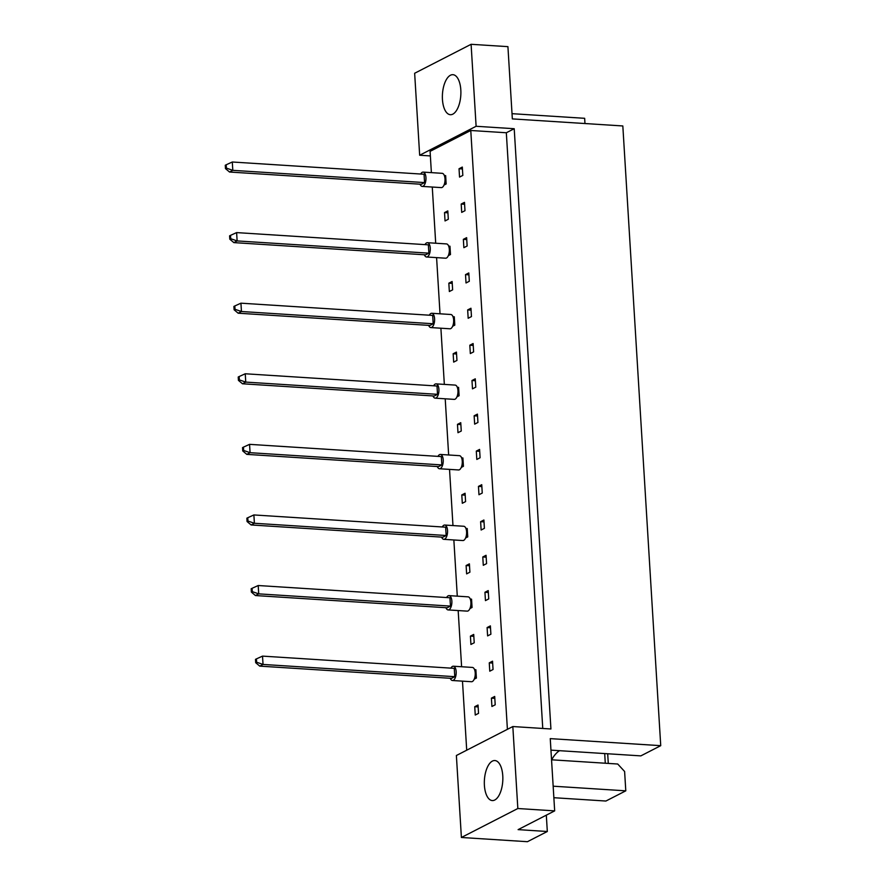 <?xml version="1.0" encoding="UTF-8"?>
<svg xmlns="http://www.w3.org/2000/svg" width="886" height="886" viewBox="0 0 886 886"><rect width="100%" height="100%" fill="white"/><g stroke="black" fill="none" stroke-linecap="round" stroke-linejoin="round"><path stroke-width="1.33" d="M492.394 761.096A20.046 9.192 -86.3 0 0 484.321 782.637A20.046 9.192 -86.3 0 0 492.306 800.567A20.046 9.192 -86.3 0 0 494.776 800.003A20.046 9.192 -86.3 0 0 502.849 778.473A20.046 9.192 -86.3 0 0 494.864 760.542A20.046 9.192 -86.3 0 0 492.394 761.096M450.442 75.244A20.046 9.192 -86.3 0 0 442.369 96.784A20.046 9.192 -86.3 0 0 450.365 114.704A20.046 9.192 -86.3 0 0 452.824 114.15A20.046 9.192 -86.3 0 0 460.897 92.62A20.046 9.192 -86.3 0 0 452.912 74.69A20.046 9.192 -86.3 0 0 450.442 75.244M494.698 696.462L491.409 698.146L491.918 706.485L495.208 704.802L494.698 696.462M475.25 715.046L478.54 713.363L478.03 705.023L474.741 706.707L475.25 715.046M492.538 661.178L489.26 662.861L489.77 671.189L493.048 669.506L492.538 661.178M474.231 679.163L476.38 678.067L475.871 669.727L474.575 669.65M490.379 625.881L487.101 627.565L487.61 635.904L490.888 634.221L490.379 625.881M470.931 644.454L474.22 642.771L473.711 634.431L470.422 636.115L470.931 644.454M488.219 590.585L484.941 592.269L485.45 600.608L488.729 598.925L488.219 590.585M469.912 608.582L472.061 607.475L471.551 599.146L470.256 599.058M486.06 555.289L482.781 556.973L483.291 565.312L486.569 563.629L486.06 555.289M466.623 573.873L469.901 572.19L469.392 563.85L466.114 565.534L466.623 573.873M483.9 520.004L480.622 521.688L481.131 530.016L484.409 528.333L483.9 520.004M465.593 537.99L467.742 536.894L467.232 528.554L465.936 528.477M481.74 484.708L478.462 486.392L478.972 494.731L482.25 493.048L481.74 484.708M462.304 503.281L465.582 501.598L465.072 493.258L461.794 494.942L462.304 503.281M479.581 449.412L476.303 451.096L476.812 459.435L480.09 457.752L479.581 449.412M461.285 467.409L463.422 466.302L462.913 457.973L461.617 457.885M477.421 414.116L474.143 415.8L474.652 424.139L477.942 422.456L477.421 414.116M457.984 432.7L461.263 431.017L460.753 422.677L457.475 424.361L457.984 432.7M475.273 378.831L471.983 380.515L472.493 388.843L475.782 387.16L475.273 378.831M456.966 396.817L459.103 395.721L458.594 387.381L457.298 387.304M473.113 343.535L469.824 345.219L470.333 353.558L473.622 351.875L473.113 343.535M453.665 362.108L456.954 360.425L456.434 352.085L453.156 353.769L453.665 362.108M470.953 308.239L467.664 309.923L468.173 318.262L471.463 316.579L470.953 308.239M452.646 326.236L454.795 325.129L454.285 316.789L452.99 316.712M468.794 272.943L465.515 274.627L466.025 282.966L469.303 281.283L468.794 272.943M449.346 291.527L452.635 289.844L452.126 281.504L448.837 283.188L449.346 291.527M466.634 237.658L463.356 239.342L463.865 247.67L467.143 245.987L466.634 237.658M448.327 255.644L450.476 254.548L449.966 246.208L448.67 246.131M464.474 202.362L461.196 204.046L461.706 212.385L464.984 210.702L464.474 202.362M445.038 220.935L448.316 219.252L447.807 210.912L444.528 212.596L445.038 220.935M462.315 167.066L459.037 168.75L459.546 177.089L462.824 175.406L462.315 167.066M444.008 185.063L446.156 183.956L445.647 175.616L444.351 175.539M466.712 750.209L462.481 681.146M461.606 666.737L458.173 610.565M457.287 596.156L453.853 539.973M452.967 525.564L449.534 469.392M448.648 454.983L445.215 398.8M444.34 384.391L440.896 328.219M440.021 313.81L436.588 257.627M435.702 243.218L432.268 187.046M431.382 172.637L430.087 151.362L470.776 130.486L507.401 729.322M551.557 759.989A40.092 18.396 93.7 0 1 559.564 750.686L640.844 755.88L660.735 745.669L622.825 125.956L512.341 118.901L507.922 46.648L471.097 44.3L476.114 126.277L419.665 155.238L430.363 155.925M419.665 155.238L414.648 73.261L471.097 44.3M553.861 797.71L605.902 801.033L625.793 790.833L624.608 771.485L617.719 764.02L551.657 759.8M546.319 815.153L547.315 831.5L527.436 841.7L461.396 837.48L456.379 755.503L512.828 726.542L517.834 808.519L461.396 837.48M476.114 126.277L514.212 128.714L550.926 728.979L512.828 726.542M547.315 831.5L518.111 829.628L554.669 810.878L517.834 808.519M554.669 810.878L550.25 738.625L660.735 745.669M607.696 753.764L608.283 763.411M584.97 123.542L584.66 118.314L512.019 113.674M553.152 786.192L625.793 790.833M605.282 763.223L604.695 753.565M542.764 728.458L506.327 132.756L470.776 130.486M506.327 132.756L514.212 128.714M462.437 168.971L459.037 168.75M447.917 212.817L444.528 212.596M464.596 204.267L461.196 204.046M466.745 239.552L463.356 239.342M452.237 283.398L448.837 283.188M468.904 274.848L465.515 274.627M471.064 310.144L467.664 309.923M456.556 353.99L453.156 353.769M473.224 345.44L469.824 345.219M475.383 380.725L471.983 380.515M460.875 424.571L457.475 424.361M477.543 416.021L474.143 415.8M479.703 451.317L476.303 451.096M465.194 495.163L461.794 494.942M481.862 486.613L478.462 486.392M484.022 521.898L480.622 521.688M469.502 565.744L466.114 565.534M486.181 557.194L482.781 556.973M488.341 592.49L484.941 592.269M473.822 636.336L470.422 636.115M490.49 627.786L487.101 627.565M492.649 663.071L489.26 662.861M478.141 706.917L474.741 706.707M494.809 698.367L491.409 698.146M559.564 750.686L550.948 750.143M420.042 184.188A7.166 3.289 -86.3 0 0 422.212 186.403A7.166 3.289 -86.3 0 0 423.098 186.204A7.166 3.289 -86.3 0 0 425.978 178.507A7.166 3.289 -86.3 0 0 423.131 172.106A7.166 3.289 -86.3 0 0 422.245 172.305A7.166 3.289 -86.3 0 0 420.695 174.033M422.212 186.403L441.261 187.611A7.166 3.289 -86.3 0 0 442.147 187.422A7.166 3.289 -86.3 0 0 445.027 179.725A7.166 3.289 -86.3 0 0 442.18 173.324L423.131 172.106M424.062 174.243L232.298 162.005L232.808 170.345L424.571 182.582L424.062 174.243M226.395 168.119L226.185 164.785L225.266 165.261L225.476 168.595L226.395 168.119L232.808 170.345L229.529 172.028L421.282 184.266L424.571 182.582M229.529 172.028L225.476 168.595M226.185 164.785L232.298 162.005M444.451 183.845L446.156 183.956M424.361 254.769A7.166 3.289 -86.3 0 0 426.531 256.984A7.166 3.289 -86.3 0 0 427.417 256.785A7.166 3.289 -86.3 0 0 430.297 249.099A7.166 3.289 -86.3 0 0 427.44 242.698A7.166 3.289 -86.3 0 0 426.565 242.897A7.166 3.289 -86.3 0 0 425.003 244.614M426.531 256.984L445.58 258.203A7.166 3.289 -86.3 0 0 446.466 258.003A7.166 3.289 -86.3 0 0 449.346 250.317A7.166 3.289 -86.3 0 0 446.489 243.916L427.44 242.698M428.37 244.835L236.617 232.597L237.127 240.926L428.879 253.163L428.37 244.835M230.714 238.711L230.504 235.377L229.585 235.842L229.795 239.187L230.714 238.711L237.127 240.926L233.838 242.609L425.601 254.847L428.879 253.163M233.838 242.609L229.795 239.187M230.504 235.377L236.617 232.597M448.77 254.437L450.476 254.548M428.68 325.361A7.166 3.289 -86.3 0 0 430.851 327.576A7.166 3.289 -86.3 0 0 431.726 327.377A7.166 3.289 -86.3 0 0 434.616 319.68A7.166 3.289 -86.3 0 0 431.759 313.279A7.166 3.289 -86.3 0 0 430.884 313.478A7.166 3.289 -86.3 0 0 429.322 315.206M430.851 327.576L449.9 328.784A7.166 3.289 -86.3 0 0 450.775 328.595A7.166 3.289 -86.3 0 0 453.665 320.898A7.166 3.289 -86.3 0 0 450.808 314.497L431.759 313.279M432.689 315.416L240.937 303.178L241.446 311.518L433.199 323.755L432.689 315.416M235.023 309.292L234.823 305.958L233.904 306.434L234.103 309.768L235.023 309.292L241.446 311.518L238.157 313.201L429.92 325.439L433.199 323.755M238.157 313.201L234.103 309.768M234.823 305.958L240.937 303.178M453.078 325.018L454.795 325.129M432.988 395.942A7.166 3.289 -86.3 0 0 435.17 398.157A7.166 3.289 -86.3 0 0 436.045 397.958A7.166 3.289 -86.3 0 0 438.935 390.272A7.166 3.289 -86.3 0 0 436.078 383.871A7.166 3.289 -86.3 0 0 435.203 384.07A7.166 3.289 -86.3 0 0 433.642 385.787M435.17 398.157L454.219 399.376A7.166 3.289 -86.3 0 0 455.094 399.176A7.166 3.289 -86.3 0 0 457.984 391.49A7.166 3.289 -86.3 0 0 455.127 385.089L436.078 383.871M437.008 386.008L245.245 373.77L245.754 382.099L437.518 394.336L437.008 386.008M239.342 379.884L239.142 376.55L238.223 377.015L238.423 380.36L239.342 379.884L245.754 382.099L242.476 383.782L434.24 396.02L437.518 394.336M242.476 383.782L238.423 380.36M239.142 376.55L245.245 373.77M457.397 395.61L459.103 395.721M437.307 466.534A7.166 3.289 -86.3 0 0 439.489 468.749A7.166 3.289 -86.3 0 0 440.364 468.55A7.166 3.289 -86.3 0 0 443.244 460.853A7.166 3.289 -86.3 0 0 440.397 454.452A7.166 3.289 -86.3 0 0 439.511 454.651A7.166 3.289 -86.3 0 0 437.961 456.379M439.489 468.749L458.538 469.957A7.166 3.289 -86.3 0 0 459.413 469.768A7.166 3.289 -86.3 0 0 462.293 462.071A7.166 3.289 -86.3 0 0 459.446 455.67L440.397 454.452M441.328 456.589L249.564 444.351L250.073 452.691L441.837 464.928L441.328 456.589M243.661 450.465L243.462 447.131L242.542 447.607L242.742 450.941L243.661 450.465L250.073 452.691L246.795 454.374L438.559 466.612L441.837 464.928M246.795 454.374L242.742 450.941M243.462 447.131L249.564 444.351M461.717 466.191L463.422 466.302M441.627 537.115A7.166 3.289 -86.3 0 0 443.797 539.33A7.166 3.289 -86.3 0 0 444.683 539.131A7.166 3.289 -86.3 0 0 447.563 531.445A7.166 3.289 -86.3 0 0 444.717 525.044A7.166 3.289 -86.3 0 0 443.831 525.243A7.166 3.289 -86.3 0 0 442.28 526.96M443.797 539.33L462.846 540.549A7.166 3.289 -86.3 0 0 463.732 540.349A7.166 3.289 -86.3 0 0 466.612 532.663A7.166 3.289 -86.3 0 0 463.766 526.262L444.717 525.044M445.647 527.181L253.883 514.943L254.393 523.272L446.156 535.509L445.647 527.181M247.98 521.057L247.77 517.723L246.862 518.188L247.061 521.533L247.98 521.057L254.393 523.272L251.115 524.955L442.867 537.193L446.156 535.509M251.115 524.955L247.061 521.533M247.77 517.723L253.883 514.943M466.036 536.783L467.742 536.894M445.946 607.707A7.166 3.289 -86.3 0 0 448.117 609.922A7.166 3.289 -86.3 0 0 449.003 609.723A7.166 3.289 -86.3 0 0 451.882 602.026A7.166 3.289 -86.3 0 0 449.036 595.625A7.166 3.289 -86.3 0 0 448.15 595.824A7.166 3.289 -86.3 0 0 446.588 597.552M448.117 609.922L467.166 611.13A7.166 3.289 -86.3 0 0 468.052 610.941A7.166 3.289 -86.3 0 0 470.931 603.244A7.166 3.289 -86.3 0 0 468.085 596.843L449.036 595.625M449.955 597.762L258.203 585.524L258.712 593.864L450.476 606.102L449.955 597.762M252.3 591.638L252.089 588.304L251.17 588.78L251.38 592.114L252.3 591.638L258.712 593.864L255.434 595.547L447.186 607.785L450.476 606.102M255.434 595.547L251.38 592.114M252.089 588.304L258.203 585.524M470.355 607.364L472.061 607.475M450.265 678.288A7.166 3.289 -86.3 0 0 452.436 680.503A7.166 3.289 -86.3 0 0 453.322 680.304A7.166 3.289 -86.3 0 0 456.201 672.618A7.166 3.289 -86.3 0 0 453.344 666.217A7.166 3.289 -86.3 0 0 452.469 666.416A7.166 3.289 -86.3 0 0 450.908 668.133M452.436 680.503L471.485 681.722A7.166 3.289 -86.3 0 0 472.371 681.522A7.166 3.289 -86.3 0 0 475.25 673.836A7.166 3.289 -86.3 0 0 472.393 667.435L453.344 666.217M454.274 668.354L262.522 656.116L263.031 664.445L454.784 676.683L454.274 668.354M256.619 662.23L256.408 658.896L255.489 659.361L255.7 662.706L256.619 662.23L263.031 664.445L259.742 666.128L451.506 678.366L454.784 676.683M259.742 666.128L255.7 662.706M256.408 658.896L262.522 656.116M474.674 677.956L476.38 678.067"/></g></svg>
